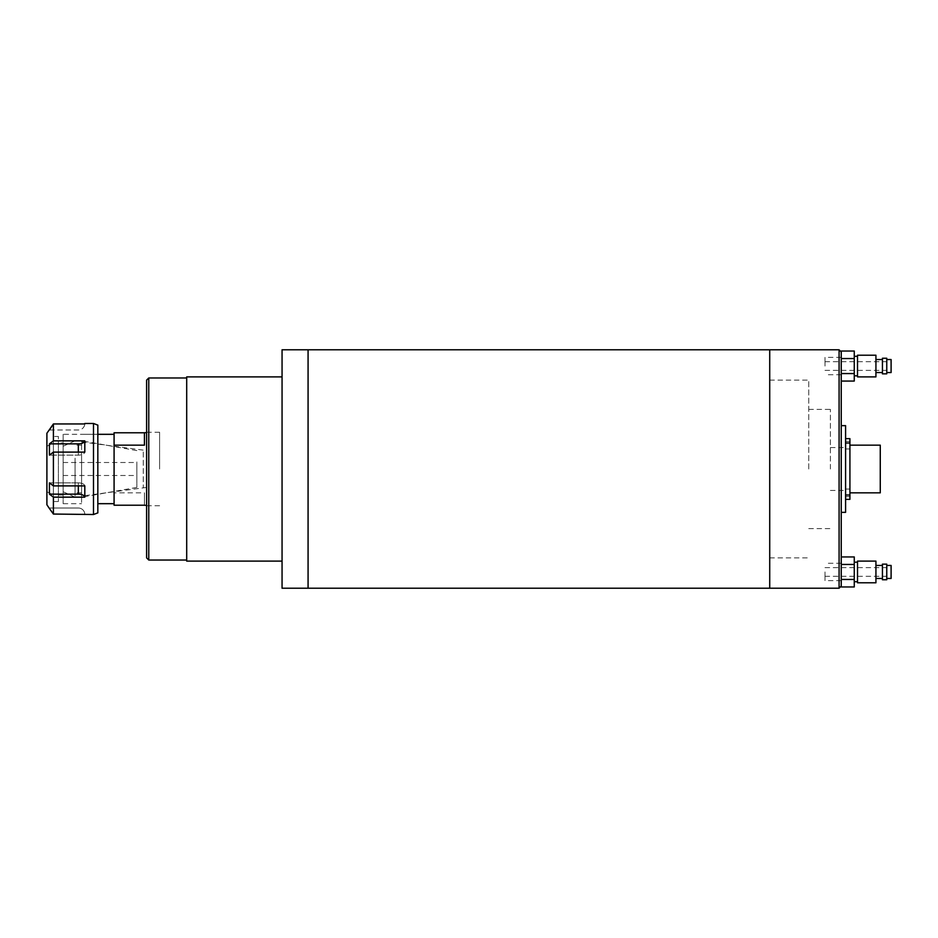 <?xml version="1.0" encoding="UTF-8"?>
<svg xmlns="http://www.w3.org/2000/svg" width="938" height="938" viewBox="0 0 938 938"><rect width="100%" height="100%" fill="white"/><g stroke="black" fill="none" stroke-linecap="round" stroke-linejoin="round"><path stroke-width="0.7" stroke-dasharray="4.69 3.52" d="M769.723 588.208L769.723 349.792L769.723 588.208M308.074 588.208L308.074 349.792L308.074 588.208M808.744 469L808.744 380.136L808.744 469M830.411 469L830.411 409.402L830.411 469M845.584 512.347L845.584 425.653M841.245 586.039L841.245 351.961M839.088 588.208L839.088 349.792M841.245 469L841.245 425.653L841.245 469M845.584 469L845.584 490.457L845.584 469M186.697 376.888L186.697 561.112M282.057 433.719L282.057 561.112L282.057 433.719M282.057 349.792L282.057 588.208M146.598 380.136L146.598 557.864M159.601 469L159.601 432.266L159.601 469M148.767 560.033L148.767 377.967M186.697 469L186.697 560.033L186.697 469M81.583 443.979L81.583 496.096L81.583 443.979M143.268 451.987L143.268 487.42L143.268 451.987M146.598 486.013L146.598 450.58L146.598 486.013M81.583 455.716L81.583 503.683L81.583 455.716M114.084 455.716L114.084 503.683L114.084 455.716M114.084 432.781L114.084 492.837L144.429 492.837L144.429 505.219L144.429 492.837M146.598 455.094L146.598 505.301L146.598 455.094M114.084 505.219L114.084 492.837M144.429 432.699L144.429 445.163M136.842 466.514L136.842 475.507L136.842 466.514M63.151 466.514L63.151 475.507L63.151 466.514M136.842 461.942L136.842 487.42L136.842 461.942M81.583 458.213L81.583 497.175L81.583 458.213M81.583 459.866L81.583 492.837L81.583 459.866M75.075 459.866L75.075 492.837L75.075 459.866M63.151 460.288L63.151 491.758L63.151 460.288M75.075 458.213L75.075 497.175L75.075 458.213M46.9 446.242L46.9 491.758L46.9 446.242L53.407 442.994L53.407 495.006L53.407 442.994M46.9 491.758L53.407 495.006M53.407 436.487L53.407 501.513L53.407 436.487L58.391 436.487L58.391 501.513L58.391 436.487M53.407 501.513L58.391 501.513M58.391 442.994L58.391 495.006L58.391 442.994L63.151 442.994L63.151 495.006L63.151 442.994M58.391 495.006L63.151 495.006M63.151 434.317L63.151 503.683L63.151 434.317L97.833 434.317L97.833 503.683L97.833 434.317L81.583 434.317M63.151 503.683L81.583 503.683M84.807 497.152L84.807 485.896A6.507 3.248 180 0 0 78.323 482.871L78.323 494.138A6.507 3.248 0 0 1 84.807 497.152L53.407 497.152L53.407 514.047L84.807 514.047A6.507 6.507 0 0 0 78.323 508.009L49.069 508.009M53.407 485.896L84.807 485.896A6.507 3.248 180 0 0 78.323 482.871L49.421 482.871L53.407 485.896L53.407 452.104L49.421 455.129L49.421 443.862L53.407 440.848L84.807 440.848A6.507 3.248 180 0 1 78.323 443.862L49.421 443.862M84.807 440.848L84.807 452.104A6.507 3.248 0 0 1 78.323 455.129A6.507 3.248 0 0 0 84.807 452.104L53.407 452.104M53.407 440.848L53.407 423.953L84.807 423.953A6.507 6.507 0 0 1 78.323 429.991L49.069 429.991M93.495 423.484L93.495 514.516M46.9 433.239L46.9 504.761M97.833 512.887L97.833 425.113M53.407 497.152L49.421 494.138L49.421 482.871L78.323 482.871L78.323 485.896M49.421 429.991L78.323 429.991A6.507 6.507 0 0 0 84.807 423.953M78.323 443.862L78.323 455.129L49.421 455.129L78.323 455.129L78.323 452.104M49.421 508.009L78.323 508.009A6.507 6.507 0 0 1 84.807 514.047M78.323 494.138L49.421 494.138M849.922 492.837L849.922 469L849.922 492.837M845.584 492.837L845.584 496.636L845.584 492.837M849.922 445.163L849.922 469L849.922 445.163M845.584 445.163L845.584 441.364L845.584 445.163M880.266 492.837L880.266 445.163M845.584 442.994L845.584 495.006L845.584 438.656L845.584 442.994L849.922 442.994L849.922 438.656L845.584 438.656M845.584 499.344L845.584 495.006L845.584 499.344L849.922 499.344L849.922 442.994M891.1 578.453L891.1 565.45M824.994 571.946L824.994 580.622L824.994 571.946M886.762 579.754L886.762 564.148M882.435 579.754L882.435 564.148M875.928 582.791L875.928 561.112M857.508 582.791L857.508 561.112M854.26 571.946L854.26 581.701L854.26 571.946M841.245 571.946L841.245 580.622L841.245 571.946M841.245 556.938L841.245 586.965L841.245 556.938M854.26 586.965L854.26 579.461L841.245 579.461M854.26 579.461L854.26 564.442L841.245 564.442M854.26 564.442L854.26 556.938M875.928 571.946L875.928 565.45L875.928 571.946M886.762 571.946L886.762 565.45L886.762 571.946M891.1 571.946L891.1 576.284L891.1 571.946M891.1 372.55L891.1 359.547M824.994 366.055L824.994 357.378L824.994 366.055M886.762 373.852L886.762 358.246M882.435 373.852L882.435 358.246M875.928 376.888L875.928 355.209M857.508 376.888L857.508 355.209M854.26 366.055L854.26 356.299L854.26 366.055M841.245 366.055L841.245 357.378L841.245 366.055M841.245 351.035L841.245 381.063L841.245 351.035M854.26 381.063L854.26 373.559L841.245 373.559M854.26 373.559L854.26 358.539L841.245 358.539M854.26 358.539L854.26 351.035M875.928 366.055L875.928 359.547L875.928 366.055M886.762 366.055L886.762 359.547L886.762 366.055M891.1 366.055L891.1 370.381L891.1 366.055M849.922 495.006L845.584 495.006M769.723 380.136L808.744 380.136M808.744 409.402L830.411 409.402M830.411 447.543L845.584 447.543M830.411 490.457L845.584 490.457M808.744 528.598L830.411 528.598M769.723 557.864L808.744 557.864M159.601 432.266L146.598 432.266M159.601 505.734L146.598 505.734M146.598 487.42L81.583 496.096M81.583 441.904L146.598 450.58M63.151 462.493L136.842 462.493M136.842 487.42L81.583 497.175M81.583 492.837L75.075 492.837M63.151 491.758L75.075 497.175M63.151 446.242L75.075 440.825M81.583 445.163L75.075 445.163M136.842 450.58L81.583 440.825M63.151 475.507L136.842 475.507M845.584 489.05L849.922 489.05L845.584 489.05M845.584 441.364L849.922 441.364L845.584 441.364M845.584 496.636L849.922 496.636L845.584 496.636M845.584 448.95L849.922 448.95L845.584 448.95M824.994 567.619L891.1 567.619M841.245 580.622L824.994 580.622M841.245 563.281L824.994 563.281M824.994 576.284L891.1 576.284M824.994 361.716L891.1 361.716M841.245 374.719L824.994 374.719M841.245 357.378L824.994 357.378M824.994 370.381L891.1 370.381"/><path stroke-width="1.41" d="M769.723 469L769.723 588.208L308.074 588.208L308.074 349.792L308.074 588.208L282.057 588.208L282.057 349.792L769.723 349.792L769.723 588.208L839.088 588.208L839.088 349.792L769.723 349.792L769.723 469M841.245 425.653L845.584 425.653L845.584 512.347L841.245 512.347M839.088 349.792L841.245 351.961L841.245 586.039L839.088 588.208M282.057 561.112L186.697 561.112L186.697 376.888L282.057 376.888M146.598 557.864L146.598 380.136L148.767 377.967L148.767 560.033L146.598 557.864M144.429 505.219L114.084 505.219L114.084 432.781L144.429 432.781M114.084 445.163L144.429 445.163L144.429 432.699L146.598 432.699M97.833 425.113L97.833 512.887L93.495 514.516L93.495 423.484L97.833 425.113M49.069 508.009L46.9 504.761L46.9 433.239L53.407 423.953L53.407 440.848L49.421 443.862L49.421 455.129L53.407 452.104L53.407 485.896L49.421 482.871L49.421 494.138L53.407 497.152L53.407 514.047L49.069 508.009L53.407 514.047L93.495 514.516M84.83 423.484L93.495 423.484M49.421 429.991L53.407 423.953L84.807 423.953M78.323 452.104L78.323 443.862A6.507 3.248 180 0 0 84.807 440.848L53.407 440.848M84.807 440.848L84.807 452.104L53.407 452.104M53.407 497.152L84.807 497.152L84.807 485.896L53.407 485.896M78.323 443.862L49.421 443.862M84.807 497.152A6.507 3.248 0 0 0 78.323 494.138L49.421 494.138M849.922 445.163L880.266 445.163L880.266 492.837L849.922 492.837M845.584 438.656L849.922 438.656L849.922 499.344L845.584 499.344M886.762 565.45L891.1 565.45L891.1 578.453L886.762 578.453M886.762 571.946L886.762 579.754L882.435 579.754L882.435 564.148L886.762 564.148L886.762 571.946M875.928 571.946L875.928 582.791L857.508 582.791L857.508 561.112L875.928 561.112L875.928 571.946M841.245 556.938L854.26 556.938L854.26 564.442L841.245 564.442M854.26 564.442L854.26 579.461L841.245 579.461M854.26 579.461L854.26 586.965L841.245 586.965M886.762 359.547L891.1 359.547L891.1 372.55L886.762 372.55M886.762 366.055L886.762 373.852L882.435 373.852L882.435 358.246L886.762 358.246L886.762 366.055M875.928 366.055L875.928 376.888L857.508 376.888L857.508 355.209L875.928 355.209L875.928 366.055M841.245 351.035L854.26 351.035L854.26 358.539L841.245 358.539M854.26 358.539L854.26 373.559L841.245 373.559M854.26 373.559L854.26 381.063L841.245 381.063M78.323 494.138L78.323 485.896M849.922 442.994L845.584 442.994M845.584 495.006L849.922 495.006M186.697 560.033L148.767 560.033M186.697 377.967L148.767 377.967M97.833 503.683L114.084 503.683M144.429 505.301L146.598 505.301M97.833 434.317L114.084 434.317M882.435 578.453L875.928 578.453M857.508 581.701L854.26 581.701M857.508 562.202L854.26 562.202M882.435 565.45L875.928 565.45M882.435 372.55L875.928 372.55M857.508 375.798L854.26 375.798M857.508 356.299L854.26 356.299M882.435 359.547L875.928 359.547"/></g></svg>
